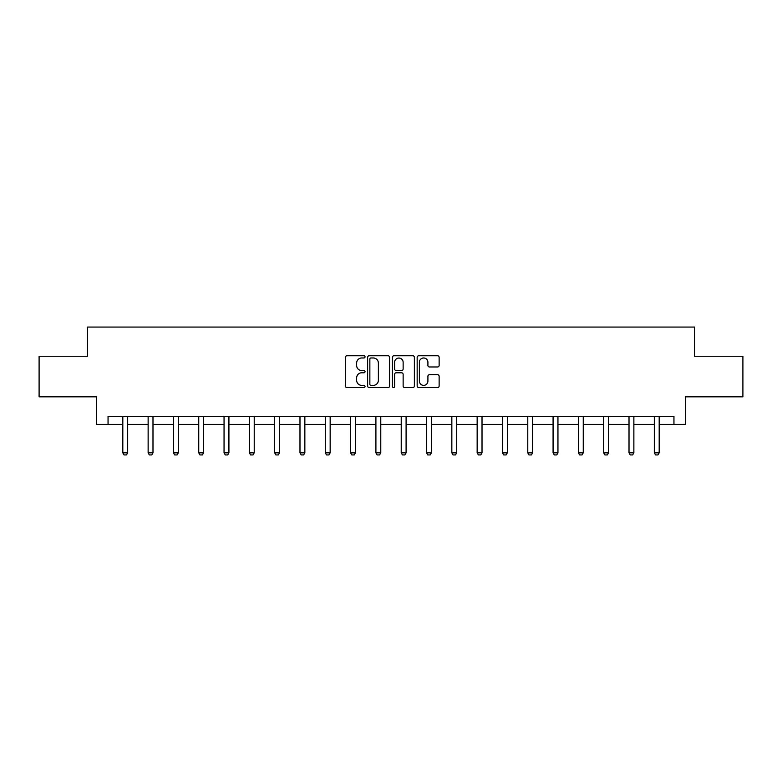 <?xml version="1.0" encoding="UTF-8"?>
<svg xmlns="http://www.w3.org/2000/svg" width="782" height="782" viewBox="0 0 782 782"><rect width="100%" height="100%" fill="white"/><g stroke="black" fill="none" stroke-linecap="round" stroke-linejoin="round"><path stroke-width="1.17" d="M365.038 356.866A1.114 1.114 0 0 0 363.923 355.751L347.003 355.751A1.593 1.593 0 0 0 345.419 357.345L345.419 386.005A1.593 1.593 0 0 0 347.003 387.598L363.923 387.598A1.114 1.114 0 0 0 365.038 386.484A1.114 1.114 0 0 0 363.923 385.37L361.734 385.37A5.093 5.093 0 0 1 356.641 380.277L356.641 377.892A5.093 5.093 0 0 1 361.734 372.789L363.923 372.789A1.114 1.114 0 0 0 365.038 371.675A1.114 1.114 0 0 0 363.923 370.56L361.734 370.56A5.093 5.093 0 0 1 356.641 365.468L356.641 363.073A5.093 5.093 0 0 1 361.734 357.98L363.923 357.98A1.114 1.114 0 0 0 365.038 356.866M437.539 366.983A1.593 1.593 0 0 0 439.132 365.389L439.132 357.345A1.593 1.593 0 0 0 437.539 355.751L418.751 355.751A1.593 1.593 0 0 0 417.158 357.345L417.158 386.005A1.593 1.593 0 0 0 418.751 387.598L437.539 387.598A1.593 1.593 0 0 0 439.132 386.005L439.132 376.298A1.593 1.593 0 0 0 437.539 374.705L429.494 374.705A1.593 1.593 0 0 0 427.91 376.298L427.91 381.117A4.262 4.262 0 0 1 423.649 385.37A4.262 4.262 0 0 1 419.387 381.117L419.387 362.242A4.262 4.262 0 0 1 423.649 357.98A4.262 4.262 0 0 1 427.91 362.242L427.91 365.389A1.593 1.593 0 0 0 429.494 366.983L437.539 366.983M108.053 424.401L108.053 416.298L673.947 416.298L673.947 424.401L685.306 424.401L685.306 396.826L742.9 396.826L742.9 356.26L694.553 356.26L694.553 327.062L87.447 327.062L87.447 356.26L39.1 356.26L39.1 396.826L96.694 396.826L96.694 424.401L122.813 424.401M389.602 357.345A1.593 1.593 0 0 0 388.019 355.751L369.221 355.751A1.593 1.593 0 0 0 367.628 357.345L367.628 386.005A1.593 1.593 0 0 0 369.221 387.598L388.019 387.598A1.593 1.593 0 0 0 389.602 386.005L389.602 357.345M393.981 355.751L412.779 355.751A1.593 1.593 0 0 1 414.372 357.345L414.372 386.005A1.593 1.593 0 0 1 412.779 387.598L404.734 387.598A1.593 1.593 0 0 1 403.141 386.005L403.141 374.382A1.593 1.593 0 0 0 401.547 372.789L396.22 372.789A1.593 1.593 0 0 0 394.627 374.382L394.627 386.484A1.114 1.114 0 0 1 393.512 387.598A1.114 1.114 0 0 1 392.398 386.484L392.398 357.345A1.593 1.593 0 0 1 393.981 355.751M127.681 424.401L148.13 424.401M152.989 424.401L173.438 424.401M178.306 424.401L198.745 424.401M203.613 424.401L224.053 424.401M228.921 424.401L249.36 424.401M254.228 424.401L274.678 424.401M279.545 424.401L299.985 424.401M304.853 424.401L325.292 424.401M330.16 424.401L350.6 424.401M355.468 424.401L375.907 424.401M380.775 424.401L401.225 424.401M406.093 424.401L426.532 424.401M431.4 424.401L451.84 424.401M456.708 424.401L477.147 424.401M482.015 424.401L502.455 424.401M507.322 424.401L527.772 424.401M532.64 424.401L553.079 424.401M557.947 424.401L578.387 424.401M583.255 424.401L603.694 424.401M608.562 424.401L629.011 424.401M633.87 424.401L654.319 424.401M659.187 424.401L673.947 424.401M370.971 357.98A1.114 1.114 0 0 0 369.857 359.094L369.857 384.255A1.114 1.114 0 0 0 370.971 385.37L373.288 385.37A5.093 5.093 0 0 0 378.38 380.277L378.38 363.073A5.093 5.093 0 0 0 373.288 357.98L370.971 357.98M403.141 362.32A4.262 4.262 0 0 0 398.879 358.058A4.262 4.262 0 0 0 394.627 362.32L394.627 368.967A1.593 1.593 0 0 0 396.22 370.56L401.547 370.56A1.593 1.593 0 0 0 403.141 368.967L403.141 362.32M127.867 416.298L127.759 416.65A1.623 1.623 0 0 0 127.681 417.138L127.681 452.827L126.469 454.938L124.035 454.938L122.813 452.827L122.813 417.138A1.623 1.623 0 0 0 122.745 416.65L122.627 416.298M122.813 452.827L127.681 452.827M153.184 416.298L153.067 416.65A1.623 1.623 0 0 0 152.989 417.138L152.989 452.827L151.776 454.938L149.342 454.938L148.13 452.827L148.13 417.138A1.623 1.623 0 0 0 148.052 416.65L147.935 416.298M148.13 452.827L152.989 452.827M178.492 416.298L178.374 416.65A1.623 1.623 0 0 0 178.306 417.138L178.306 452.827L177.084 454.938L174.65 454.938L173.438 452.827L173.438 417.138A1.623 1.623 0 0 0 173.36 416.65L173.242 416.298M173.438 452.827L178.306 452.827M203.799 416.298L203.691 416.65A1.623 1.623 0 0 0 203.613 417.138L203.613 452.827L202.391 454.938L199.957 454.938L198.745 452.827L198.745 417.138A1.623 1.623 0 0 0 198.667 416.65L198.56 416.298M198.745 452.827L203.613 452.827M229.106 416.298L228.999 416.65A1.623 1.623 0 0 0 228.921 417.138L228.921 452.827L227.709 454.938L225.275 454.938L224.053 452.827L224.053 417.138A1.623 1.623 0 0 0 223.975 416.65L223.867 416.298M224.053 452.827L228.921 452.827M254.424 416.298L254.306 416.65A1.623 1.623 0 0 0 254.228 417.138L254.228 452.827L253.016 454.938L250.582 454.938L249.36 452.827L249.36 417.138A1.623 1.623 0 0 0 249.292 416.65L249.175 416.298M249.36 452.827L254.228 452.827M279.731 416.298L279.614 416.65A1.623 1.623 0 0 0 279.545 417.138L279.545 452.827L278.324 454.938L275.89 454.938L274.678 452.827L274.678 417.138A1.623 1.623 0 0 0 274.599 416.65L274.482 416.298M274.678 452.827L279.545 452.827M305.039 416.298L304.931 416.65A1.623 1.623 0 0 0 304.853 417.138L304.853 452.827L303.631 454.938L301.197 454.938L299.985 452.827L299.985 417.138A1.623 1.623 0 0 0 299.907 416.65L299.799 416.298M299.985 452.827L304.853 452.827M330.346 416.298L330.239 416.65A1.623 1.623 0 0 0 330.16 417.138L330.16 452.827L328.939 454.938L326.505 454.938L325.292 452.827L325.292 417.138A1.623 1.623 0 0 0 325.214 416.65L325.107 416.298M325.292 452.827L330.16 452.827M355.654 416.298L355.546 416.65A1.623 1.623 0 0 0 355.468 417.138L355.468 452.827L354.256 454.938L351.822 454.938L350.6 452.827L350.6 417.138A1.623 1.623 0 0 0 350.522 416.65L350.414 416.298M350.6 452.827L355.468 452.827M380.971 416.298L380.854 416.65A1.623 1.623 0 0 0 380.775 417.138L380.775 452.827L379.563 454.938L377.129 454.938L375.907 452.827L375.907 417.138A1.623 1.623 0 0 0 375.839 416.65L375.722 416.298M375.907 452.827L380.775 452.827M406.278 416.298L406.161 416.65A1.623 1.623 0 0 0 406.093 417.138L406.093 452.827L404.871 454.938L402.437 454.938L401.225 452.827L401.225 417.138A1.623 1.623 0 0 0 401.146 416.65L401.029 416.298M401.225 452.827L406.093 452.827M431.586 416.298L431.478 416.65A1.623 1.623 0 0 0 431.4 417.138L431.4 452.827L430.178 454.938L427.744 454.938L426.532 452.827L426.532 417.138A1.623 1.623 0 0 0 426.454 416.65L426.346 416.298M426.532 452.827L431.4 452.827M456.893 416.298L456.786 416.65A1.623 1.623 0 0 0 456.708 417.138L456.708 452.827L455.495 454.938L453.061 454.938L451.84 452.827L451.84 417.138A1.623 1.623 0 0 0 451.761 416.65L451.654 416.298M451.84 452.827L456.708 452.827M482.201 416.298L482.093 416.65A1.623 1.623 0 0 0 482.015 417.138L482.015 452.827L480.803 454.938L478.369 454.938L477.147 452.827L477.147 417.138A1.623 1.623 0 0 0 477.069 416.65L476.961 416.298M477.147 452.827L482.015 452.827M507.518 416.298L507.401 416.65A1.623 1.623 0 0 0 507.322 417.138L507.322 452.827L506.11 454.938L503.676 454.938L502.455 452.827L502.455 417.138A1.623 1.623 0 0 0 502.386 416.65L502.269 416.298M502.455 452.827L507.322 452.827M532.825 416.298L532.708 416.65A1.623 1.623 0 0 0 532.64 417.138L532.64 452.827L531.418 454.938L528.984 454.938L527.772 452.827L527.772 417.138A1.623 1.623 0 0 0 527.694 416.65L527.576 416.298M527.772 452.827L532.64 452.827M558.133 416.298L558.025 416.65A1.623 1.623 0 0 0 557.947 417.138L557.947 452.827L556.725 454.938L554.291 454.938L553.079 452.827L553.079 417.138A1.623 1.623 0 0 0 553.001 416.65L552.894 416.298M553.079 452.827L557.947 452.827M583.44 416.298L583.333 416.65A1.623 1.623 0 0 0 583.255 417.138L583.255 452.827L582.043 454.938L579.609 454.938L578.387 452.827L578.387 417.138A1.623 1.623 0 0 0 578.309 416.65L578.201 416.298M578.387 452.827L583.255 452.827M608.758 416.298L608.64 416.65A1.623 1.623 0 0 0 608.562 417.138L608.562 452.827L607.35 454.938L604.916 454.938L603.694 452.827L603.694 417.138A1.623 1.623 0 0 0 603.626 416.65L603.509 416.298M603.694 452.827L608.562 452.827M634.065 416.298L633.948 416.65A1.623 1.623 0 0 0 633.87 417.138L633.87 452.827L632.658 454.938L630.224 454.938L629.011 452.827L629.011 417.138A1.623 1.623 0 0 0 628.933 416.65L628.816 416.298M629.011 452.827L633.87 452.827M659.373 416.298L659.255 416.65A1.623 1.623 0 0 0 659.187 417.138L659.187 452.827L657.965 454.938L655.531 454.938L654.319 452.827L654.319 417.138A1.623 1.623 0 0 0 654.241 416.65L654.133 416.298M654.319 452.827L659.187 452.827"/></g></svg>
